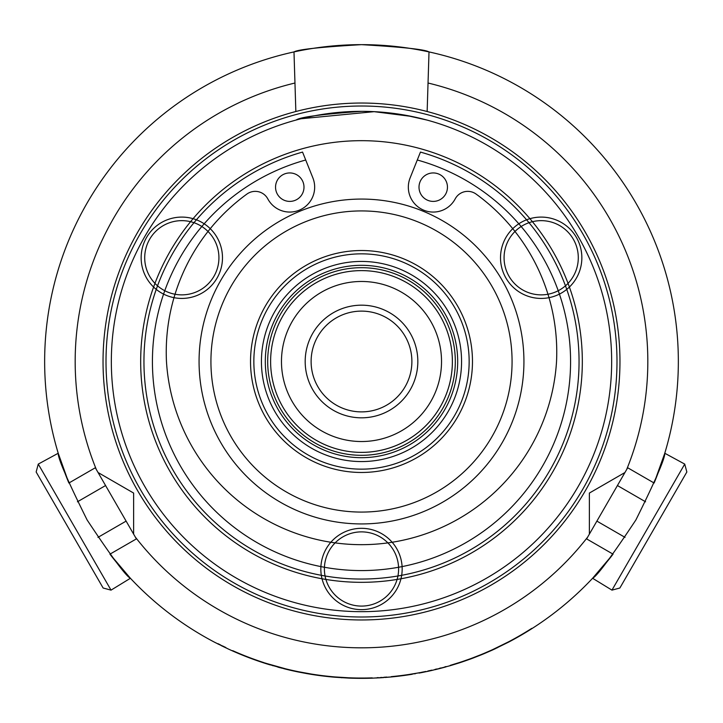 <?xml version="1.0" encoding="UTF-8"?>
<svg xmlns="http://www.w3.org/2000/svg" width="723" height="723" viewBox="0 0 723 723"><rect width="100%" height="100%" fill="white"/><g stroke="black" fill="none" stroke-linecap="round" stroke-linejoin="round"><path stroke-width="1.08" d="M361.5 281.473A80.027 80.027 0 0 0 281.473 361.5A80.027 80.027 0 0 0 361.5 441.527A80.027 80.027 0 0 0 441.527 361.5A80.027 80.027 0 0 0 361.5 281.473M305.187 361.5A56.313 56.313 0 0 1 389.661 312.725A56.313 56.313 0 0 1 389.661 410.275A56.313 56.313 0 0 1 305.187 361.5M311.116 361.5A50.384 50.384 0 0 0 386.697 405.133A50.384 50.384 0 0 0 386.697 317.867A50.384 50.384 0 0 0 311.116 361.5M267.691 361.5A93.809 93.809 0 0 0 361.5 455.309A93.809 93.809 0 0 0 455.309 361.5A93.809 93.809 0 0 0 361.5 267.691A93.809 93.809 0 0 0 267.691 361.5M265.314 361.5A96.186 96.186 0 0 0 361.5 457.686A96.186 96.186 0 0 0 457.686 361.5A96.186 96.186 0 0 0 361.5 265.314A96.186 96.186 0 0 0 265.314 361.5M361.5 461.563A100.063 100.063 0 0 0 461.563 361.5A100.063 100.063 0 0 0 361.5 261.437A100.063 100.063 0 0 0 261.437 361.5A100.063 100.063 0 0 0 361.5 461.563M361.5 253.845A107.655 107.655 0 0 0 268.269 415.327A107.655 107.655 0 0 0 454.731 415.327A107.655 107.655 0 0 0 361.5 253.845M361.5 472.471A110.971 110.971 0 0 1 250.529 361.5A110.971 110.971 0 0 1 361.5 250.529A110.971 110.971 0 0 1 472.471 361.5A110.971 110.971 0 0 1 361.5 472.471M361.5 582.322A220.822 220.822 0 0 1 140.678 361.5A220.822 220.822 0 0 1 361.5 140.678A220.822 220.822 0 0 1 582.322 361.5A220.822 220.822 0 0 1 361.5 582.322M455.192 198.888A24.898 24.898 0 0 1 422.729 209.742A24.898 24.898 0 0 1 410.113 177.921A24.898 24.898 0 0 0 422.729 209.742A24.898 24.898 0 0 0 455.192 198.888A14.225 14.225 0 0 1 476.095 194.071A195.255 195.255 0 0 1 556.529 361.636A195.418 195.418 0 0 1 361.5 544.672A195.418 195.418 0 0 1 166.471 361.636A195.255 195.255 0 0 1 246.905 194.071A14.225 14.225 0 0 1 267.808 198.888A24.898 24.898 0 0 0 300.271 209.742A24.898 24.898 0 0 0 312.887 177.921A24.898 24.898 0 0 1 300.271 209.742A24.898 24.898 0 0 1 267.808 198.888M410.113 177.921L420.452 152.083A217.56 217.56 0 0 1 539.186 487.031A217.56 217.56 0 0 1 183.814 487.031A217.56 217.56 0 0 1 302.548 152.083L312.887 177.921M302.548 152.083L305.721 160A209.083 209.083 0 0 0 190.565 481.898A209.083 209.083 0 0 0 532.435 481.898A209.083 209.083 0 0 0 417.279 160L420.452 152.083M135.346 537.099A286.326 286.326 0 0 0 587.654 537.099M626.651 469.561A286.326 286.326 0 0 0 428.034 83.018M294.966 83.018A286.326 286.326 0 0 0 96.349 469.561M450.086 665.72L459.304 662.883A316.855 316.855 0 0 0 462.783 661.726L469.697 659.304A316.855 316.855 0 0 0 472.607 658.237L481.066 654.921A316.855 316.855 0 0 0 484.455 653.52L491.17 650.601A316.855 316.855 0 0 0 492.706 649.914L508.703 642.078A316.855 316.855 0 0 0 613.05 554.161M625.052 537.379L596.882 521.111L586.615 538.897L613.05 554.152L592.598 578.273C597.144 575.996 611.577 556.547 635.906 519.927C655.454 480.551 665.079 458.319 664.78 453.249L654.116 483.018A316.855 316.855 0 0 0 361.5 44.645A316.855 316.855 0 0 0 68.875 483.018L58.22 453.249C57.921 458.319 67.546 480.551 87.094 519.927C111.423 556.547 125.856 575.996 130.402 578.273L109.95 554.152L136.385 538.897L126.118 521.111L97.948 537.379M109.95 554.161A316.855 316.855 0 0 0 214.722 642.304L228.504 649.091A316.855 316.855 0 0 0 232.544 650.926A7688.942 1560.83 -66.6 0 0 239.033 653.728A316.855 316.855 0 0 0 243.262 655.463L245.079 656.186A316.855 316.855 0 0 0 263.633 662.855A316.855 316.855 0 0 0 264.139 663.018A316.855 316.855 0 0 0 264.925 663.28A7581.712 1549.904 -72.9 0 0 266.579 663.804L285.458 669.091A316.855 316.855 0 0 0 298.192 671.965L306.832 673.601M361.5 44.645C320.461 47.058 297.957 49.48 293.99 51.92C297.957 49.48 320.461 47.058 361.5 44.645C402.539 47.058 425.043 49.48 429.01 51.92C425.043 49.48 402.539 47.058 361.5 44.645M306.651 673.565L311.125 674.324A316.855 316.855 0 0 0 334.848 677.225L348.703 678.093A316.855 316.855 0 0 0 371.794 678.183L381.527 677.722M385.115 677.469L390.863 676.99M385.91 677.406L385.368 677.451M383.696 677.578L381.934 677.695M378.771 677.885L381.419 677.722M376.972 677.975L376.258 678.011M372.363 678.165L391.26 676.954A316.855 316.855 0 0 0 405.467 675.291L409.878 674.64M264.925 663.28L265.016 662.991A7588.219 1549.85 -72.9 0 0 266.67 663.515L285.531 668.802A316.557 316.557 0 0 0 294.677 670.917A316.557 316.557 -168.1 0 0 298.256 671.676L311.17 674.026A316.557 316.557 -171.4 0 0 322.331 675.625A316.557 316.557 0 0 0 331.233 676.601A316.557 316.557 -175 0 0 334.876 676.936L348.712 677.794A316.557 316.557 -177.5 0 0 352.734 677.93A316.557 316.557 -178.7 0 0 356.385 678.011L356.34 678.31M341.292 677.704L341.952 677.749M352.734 677.93L353.574 678.255M215.083 642.494L228.134 648.92M225.684 647.772L225.115 647.492M419.024 673.086L427.862 671.324A316.855 316.855 0 0 0 431.504 670.519L449.95 665.756M411.36 674.405L410.619 674.523M311.622 674.405L310.791 674.27M307.483 673.709L306.932 673.619M445.169 667.103L444.636 667.248M443.551 667.546L444.112 667.392M443.018 667.681L441.31 668.133M439.485 668.603L439.024 668.721M431.92 670.429L450.33 665.648M409.064 674.758L412.191 674.27M414.731 673.845L415.228 673.764M423.561 672.218L424.148 672.101M426.371 671.64L427.103 671.486M409.028 674.469L427.438 671.414M408.269 674.884L419.06 672.779M267.058 663.949L270.086 664.88M272.553 665.612L273.032 665.747M281.202 668.007L281.654 668.124M283.985 668.721L284.708 668.902M285.531 668.802L285.043 668.992M232.544 650.926L232.661 650.655A7695.549 1560.767 -66.6 0 0 239.15 653.456A316.557 316.557 0 0 0 243.371 655.192L245.187 655.915A316.557 316.557 0 0 0 263.723 662.575L263.723 662.575A316.557 316.557 18.4 0 0 264.229 662.738L264.139 663.018M253.348 659.322L259.403 661.455M356.078 678.011L356.385 678.011A316.557 316.557 0 0 0 369.317 677.957L369.326 678.255M377.289 677.659L378.228 677.614M372.273 677.876L371.794 678.183M385.594 677.135L386.181 677.09M381.545 677.424L380.75 677.469M386.615 677.062L385.802 677.126M384.934 677.189L383.994 677.252M479.349 655.3A316.557 316.557 0 0 0 480.958 654.649L472.499 657.957A316.557 316.557 0 0 1 469.589 659.033L462.684 661.446A316.557 316.557 -18.8 0 1 459.213 662.593L459.304 662.883M508.703 642.078L508.567 641.816A316.557 316.557 0 0 0 531.803 628.341L531.956 628.594M508.567 641.816L492.58 649.643A316.557 316.557 -23.5 0 1 491.053 650.329L491.17 650.601M501.879 645.223L495.788 648.16M459.213 662.593L450.248 665.359M493.529 649.534L496.123 648.332M497.216 647.817L497.668 647.6M225.811 647.501L225.242 647.23M224.808 647.022L222.829 646.064M218.147 643.732L220.614 644.979M223.678 646.479L217.713 643.85M217.867 643.931L218.364 644.184M224.573 647.239L223.552 646.742M222.702 646.335L221.563 645.775L222.693 646.335M427.799 671.034A316.557 316.557 0 0 0 431.441 670.23L431.857 670.14M391.559 676.629A7489.756 1539.773 -95.2 0 1 391.224 676.656A316.557 316.557 0 0 0 394.234 676.357A316.557 316.557 -6.4 0 0 405.422 674.993L408.603 674.532M409.498 674.396L410.031 674.315M407.23 674.731L406.715 674.812M410.736 674.505L409.48 674.695M408.531 674.541L407.573 674.984M369.317 677.957A316.557 316.557 0 0 0 371.785 677.885M368.359 677.984L369.164 677.966M307.799 673.465L308.793 673.637M323.308 675.743A7429.006 1533.519 -83.3 0 0 325.558 676.005M310.357 673.899L311.152 674.026L310.628 674.243M491.053 650.329L484.338 653.249A316.557 316.557 -23 0 1 480.958 654.649L481.066 654.921M436.773 668.974L436.05 669.155M435.915 669.182L434.966 669.417M444.799 666.895L445.377 666.742M439.584 668.269L440.678 667.989M443.226 667.627L440.108 668.142M446.046 666.561L445.296 666.76M443.362 667.6L446.082 666.85M440.985 668.224L435.228 669.652M424.997 671.622L424.528 671.721M419.313 672.733L420.009 672.598M421.364 672.345L422.847 672.056M422.874 672.047L423.434 671.938M423.588 671.911L425.088 671.604M425.196 671.586L425.766 671.459M418.969 672.797L418.301 672.914M420.117 672.878L420.813 672.751M422.819 672.363L422.304 672.462M422.042 672.517L420.253 672.86M267.149 663.669L266.579 663.804M282.756 668.106L282.286 667.989M277.153 666.615L277.849 666.805M279.168 667.157L280.632 667.555M280.66 667.564L281.211 667.709M281.364 667.745L282.838 668.124M282.946 668.151L283.515 668.296M276.828 666.525L276.168 666.335M277.822 667.103L278.5 667.293M280.47 667.817L279.964 667.681M279.711 667.609L277.948 667.139M259.503 661.174A319.882 318.21 108.5 0 0 263.082 662.367M684.735 464.094L611.965 590.131L619.864 588.016L686.85 471.992L684.735 464.094L664.78 453.249M596.882 521.111L627.691 467.763L654.116 483.018M645.585 501.807L617.424 485.54M361.5 111.342A250.158 250.158 0 0 0 144.853 486.579A250.158 250.158 0 0 0 578.147 486.579A250.158 250.158 0 0 0 361.5 111.342C321.735 114.207 299.937 117.099 296.123 120.036M404.934 115.138L426.877 120.036L411.947 116.475L374.134 111.667L301.093 118.744M447.456 187.167A14.225 14.225 0 0 1 433.231 201.401A14.225 14.225 0 0 1 419.006 187.167A14.225 14.225 0 0 1 433.231 172.942A14.225 14.225 0 0 1 447.456 187.167M303.994 187.167A14.225 14.225 0 0 1 289.769 201.401A14.225 14.225 0 0 1 275.544 187.167A14.225 14.225 0 0 1 289.769 172.942A14.225 14.225 0 0 1 303.994 187.167M361.5 616.999A255.499 255.499 0 0 1 140.235 233.755A255.499 255.499 0 0 1 582.765 233.755A255.499 255.499 0 0 1 361.5 616.999M361.5 619.963A258.463 258.463 0 0 0 619.963 361.5A258.463 258.463 0 0 0 361.5 103.037A258.463 258.463 0 0 0 103.037 361.5A258.463 258.463 0 0 0 361.5 619.963M581.852 257.759A40.669 40.669 0 0 0 541.184 217.09A40.669 40.669 0 0 0 500.515 257.759A40.669 40.669 0 0 0 541.184 298.427A40.669 40.669 0 0 0 581.852 257.759A40.669 40.669 0 0 0 541.184 217.09A40.669 40.669 0 0 0 500.515 257.759A40.669 40.669 0 0 0 541.184 298.427A40.669 40.669 0 0 0 581.852 257.759M512.074 361.5A150.574 150.574 0 0 1 361.5 512.074A150.574 150.574 0 0 1 210.926 361.5A150.574 150.574 0 0 1 361.5 210.926A150.574 150.574 0 0 1 512.074 361.5M402.169 568.983A40.669 40.669 0 0 0 361.5 528.314A40.669 40.669 0 0 0 320.831 568.983A40.669 40.669 0 0 0 361.5 609.643A40.669 40.669 0 0 0 402.169 568.983A40.669 40.669 0 0 0 361.5 528.314A40.669 40.669 0 0 0 320.831 568.983A40.669 40.669 0 0 0 361.5 609.643A40.669 40.669 0 0 0 402.169 568.983M222.485 257.759A40.669 40.669 0 0 0 181.816 217.09A40.669 40.669 0 0 0 141.148 257.759A40.669 40.669 0 0 0 181.816 298.427A40.669 40.669 0 0 0 222.485 257.759A40.669 40.669 0 0 0 181.816 217.09A40.669 40.669 0 0 0 141.148 257.759A40.669 40.669 0 0 0 181.816 298.427A40.669 40.669 0 0 0 222.485 257.759M111.035 590.131L38.265 464.094L36.15 471.992L103.136 588.016L111.035 590.131L130.402 578.273M68.884 483.018L95.309 467.763L126.118 521.111M77.415 501.807L105.576 485.54M424.546 296.05A90.872 90.872 0 0 1 338.527 449.426A90.872 90.872 0 0 1 282.232 317.054A90.872 90.872 0 0 1 452.372 361.5A90.872 90.872 0 0 1 338.527 449.426A90.872 90.872 0 0 1 282.232 317.054A90.872 90.872 0 0 1 424.546 296.05M361.5 523.931A162.431 162.431 0 0 0 523.931 361.5A162.431 162.431 0 0 0 361.5 199.069A162.431 162.431 0 0 0 199.069 361.5A162.431 162.431 0 0 0 361.5 523.931M541.184 294.867A37.108 37.108 0 0 1 504.076 257.759A37.108 37.108 0 0 1 541.184 220.651A37.108 37.108 0 0 1 578.292 257.759A37.108 37.108 0 0 1 541.184 294.867M361.5 606.091A37.108 37.108 0 0 1 324.392 568.983A37.108 37.108 0 0 1 361.5 531.875A37.108 37.108 0 0 1 398.608 568.983A37.108 37.108 0 0 1 361.5 606.091M181.816 294.867A37.108 37.108 0 0 1 144.708 257.759A37.108 37.108 0 0 1 181.816 220.651A37.108 37.108 0 0 1 218.924 257.759A37.108 37.108 0 0 1 181.816 294.867M592.598 578.273L611.965 590.131M624.934 472.526L589.372 493.059L589.372 534.134M427.148 111.514L429.01 51.92M295.852 111.514L293.99 51.92M58.22 453.249L38.265 464.094M133.628 534.134L133.628 493.059L98.066 472.526"/></g></svg>
